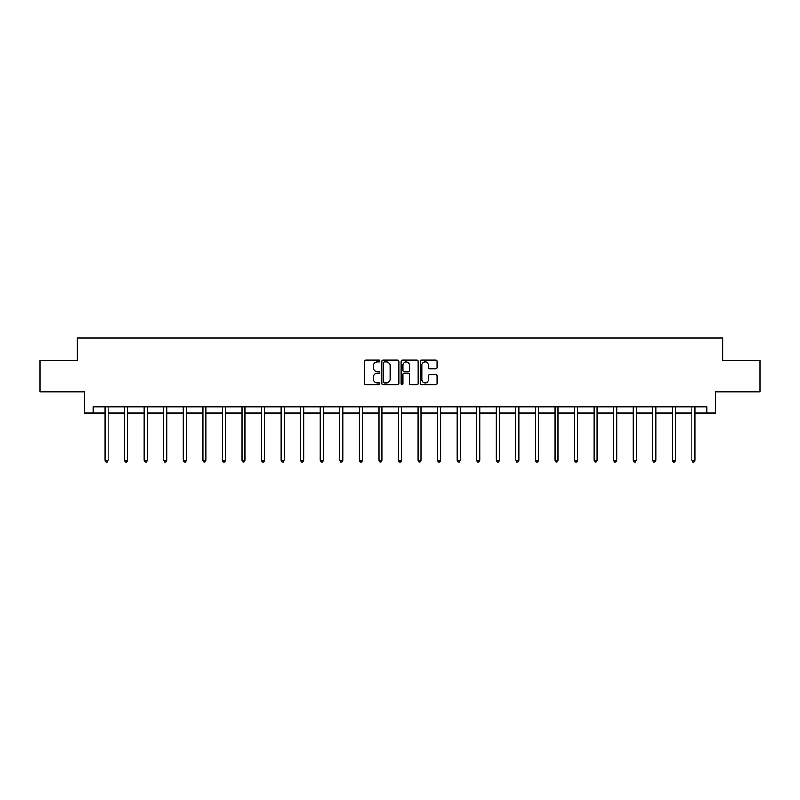 <?xml version="1.0" encoding="UTF-8"?>
<svg xmlns="http://www.w3.org/2000/svg" width="800" height="800" viewBox="0 0 800 800"><rect width="100%" height="100%" fill="white"/><g stroke="black" fill="none" stroke-linecap="round" stroke-linejoin="round"><path stroke-width="1.2" d="M379.94 360.95A0.86 0.86 0 0 0 379.08 360.09L366 360.09A1.23 1.23 0 0 0 364.77 361.32L364.77 383.48A1.23 1.23 0 0 0 366 384.71L379.08 384.71A0.86 0.86 0 0 0 379.94 383.85A0.86 0.86 0 0 0 379.08 382.99L377.38 382.99A3.94 3.94 0 0 1 373.45 379.05L373.45 377.2A3.94 3.94 0 0 1 377.38 373.26L379.08 373.26A0.86 0.86 0 0 0 379.94 372.4A0.86 0.86 0 0 0 379.08 371.54L377.38 371.54A3.94 3.94 0 0 1 373.45 367.6L373.45 365.75A3.94 3.94 0 0 1 377.38 361.82L379.08 361.82A0.86 0.86 0 0 0 379.94 360.95M435.97 368.77A1.23 1.23 0 0 0 437.2 367.54L437.2 361.32A1.23 1.23 0 0 0 435.97 360.09L421.45 360.09A1.23 1.23 0 0 0 420.22 361.32L420.22 383.48A1.23 1.23 0 0 0 421.45 384.71L435.97 384.71A1.23 1.23 0 0 0 437.2 383.48L437.2 375.97A1.23 1.23 0 0 0 435.97 374.74L429.75 374.74A1.23 1.23 0 0 0 428.52 375.97L428.52 379.69A3.29 3.29 0 0 1 425.23 382.99A3.29 3.29 0 0 1 421.94 379.69L421.94 365.11A3.29 3.29 0 0 1 425.23 361.82A3.29 3.29 0 0 1 428.52 365.11L428.52 367.54A1.23 1.23 0 0 0 429.75 368.77L435.97 368.77M93.29 413.15L93.29 406.88L706.71 406.88L706.71 413.15L715.49 413.15L715.49 391.84L760 391.84L760 360.49L722.63 360.49L722.63 337.92L77.37 337.92L77.37 360.49L40 360.49L40 391.84L84.51 391.84L84.51 413.15L105.02 413.15M398.92 361.32A1.23 1.23 0 0 0 397.69 360.09L383.17 360.09A1.23 1.23 0 0 0 381.94 361.32L381.94 383.48A1.23 1.23 0 0 0 383.17 384.71L397.69 384.71A1.23 1.23 0 0 0 398.92 383.48L398.92 361.32M402.31 360.09L416.83 360.09A1.23 1.23 0 0 1 418.06 361.32L418.06 383.48A1.23 1.23 0 0 1 416.83 384.71L410.62 384.71A1.23 1.23 0 0 1 409.38 383.48L409.38 374.49A1.23 1.23 0 0 0 408.15 373.26L404.03 373.26A1.23 1.23 0 0 0 402.8 374.49L402.8 383.85A0.86 0.86 0 0 1 401.94 384.71A0.86 0.86 0 0 1 401.08 383.85L401.08 361.32A1.23 1.23 0 0 1 402.31 360.09M108.15 413.15L124.58 413.15M127.71 413.15L144.14 413.15M147.27 413.15L163.7 413.15M166.83 413.15L183.26 413.15M186.39 413.15L202.82 413.15M205.96 413.15L222.38 413.15M225.52 413.15L241.94 413.15M245.08 413.15L261.5 413.15M264.64 413.15L281.07 413.15M284.2 413.15L300.63 413.15M303.76 413.15L320.19 413.15M323.32 413.15L339.75 413.15M342.88 413.15L359.31 413.15M362.45 413.15L378.87 413.15M382.01 413.15L398.43 413.15M401.57 413.15L417.99 413.15M421.13 413.15L437.55 413.15M440.69 413.15L457.12 413.15M460.25 413.15L476.68 413.15M479.81 413.15L496.24 413.15M499.37 413.15L515.8 413.15M518.93 413.15L535.36 413.15M538.5 413.15L554.92 413.15M558.06 413.15L574.48 413.15M577.62 413.15L594.04 413.15M597.18 413.15L613.61 413.15M616.74 413.15L633.17 413.15M636.3 413.15L652.73 413.15M655.86 413.15L672.29 413.15M675.42 413.15L691.85 413.15M694.98 413.15L706.71 413.15M384.52 361.82A0.86 0.86 0 0 0 383.66 362.68L383.66 382.12A0.86 0.86 0 0 0 384.52 382.99L386.31 382.99A3.94 3.94 0 0 0 390.25 379.05L390.25 365.75A3.94 3.94 0 0 0 386.31 361.82L384.52 361.82M409.38 365.17A3.29 3.29 0 0 0 406.09 361.88A3.29 3.29 0 0 0 402.8 365.17L402.8 370.31A1.23 1.23 0 0 0 404.03 371.54L408.15 371.54A1.23 1.23 0 0 0 409.38 370.31L409.38 365.17M108.32 406.88L108.24 407.07A1.25 1.25 0 0 0 108.15 407.54L108.15 460.45L105.02 460.45L105.02 407.54A1.25 1.25 0 0 0 104.93 407.07L104.85 406.88M108.15 460.45L107.21 462.08L105.96 462.08L105.02 460.45M127.88 406.88L127.8 407.07A1.25 1.25 0 0 0 127.71 407.54L127.71 460.45L124.58 460.45L124.58 407.54A1.25 1.25 0 0 0 124.49 407.07L124.41 406.88M127.71 460.45L126.77 462.08L125.52 462.08L124.58 460.45M147.44 406.88L147.36 407.07A1.25 1.25 0 0 0 147.27 407.54L147.27 460.45L144.14 460.45L144.14 407.54A1.25 1.25 0 0 0 144.05 407.07L143.97 406.88M147.27 460.45L146.33 462.08L145.08 462.08L144.14 460.45M167 406.88L166.92 407.07A1.25 1.25 0 0 0 166.83 407.54L166.83 460.45L163.7 460.45L163.7 407.54A1.25 1.25 0 0 0 163.61 407.07L163.53 406.88M166.83 460.45L165.89 462.08L164.64 462.08L163.7 460.45M186.56 406.88L186.49 407.07A1.25 1.25 0 0 0 186.39 407.54L186.39 460.45L183.26 460.45L183.26 407.54A1.25 1.25 0 0 0 183.17 407.07L183.1 406.88M186.39 460.45L185.45 462.08L184.2 462.08L183.26 460.45M206.12 406.88L206.05 407.07A1.25 1.25 0 0 0 205.96 407.54L205.96 460.45L202.82 460.45L202.82 407.54A1.25 1.25 0 0 0 202.73 407.07L202.66 406.88M205.96 460.45L205.02 462.08L203.76 462.08L202.82 460.45M225.68 406.88L225.61 407.07A1.25 1.25 0 0 0 225.52 407.54L225.52 460.45L222.38 460.45L222.38 407.54A1.25 1.25 0 0 0 222.29 407.07L222.22 406.88M225.52 460.45L224.58 462.08L223.32 462.08L222.38 460.45M245.24 406.88L245.17 407.07A1.25 1.25 0 0 0 245.08 407.54L245.08 460.45L241.94 460.45L241.94 407.54A1.25 1.25 0 0 0 241.85 407.07L241.78 406.88M245.08 460.45L244.14 462.08L242.88 462.08L241.94 460.45M264.8 406.88L264.73 407.07A1.25 1.25 0 0 0 264.64 407.54L264.64 460.45L261.5 460.45L261.5 407.54A1.25 1.25 0 0 0 261.41 407.07L261.34 406.88M264.64 460.45L263.7 462.08L262.45 462.08L261.5 460.45M284.37 406.88L284.29 407.07A1.25 1.25 0 0 0 284.2 407.54L284.2 460.45L281.07 460.45L281.07 407.54A1.25 1.25 0 0 0 280.98 407.07L280.9 406.88M284.2 460.45L283.26 462.08L282.01 462.08L281.07 460.45M303.93 406.88L303.85 407.07A1.25 1.25 0 0 0 303.76 407.54L303.76 460.45L300.63 460.45L300.63 407.54A1.25 1.25 0 0 0 300.54 407.07L300.46 406.88M303.76 460.45L302.82 462.08L301.57 462.08L300.63 460.45M323.49 406.88L323.41 407.07A1.25 1.25 0 0 0 323.32 407.54L323.32 460.45L320.19 460.45L320.19 407.54A1.25 1.25 0 0 0 320.1 407.07L320.02 406.88M323.32 460.45L322.38 462.08L321.13 462.08L320.19 460.45M343.05 406.88L342.97 407.07A1.25 1.25 0 0 0 342.88 407.54L342.88 460.45L339.75 460.45L339.75 407.54A1.25 1.25 0 0 0 339.66 407.07L339.58 406.88M342.88 460.45L341.94 462.08L340.69 462.08L339.75 460.45M362.61 406.88L362.54 407.07A1.25 1.25 0 0 0 362.45 407.54L362.45 460.45L359.31 460.45L359.31 407.54A1.25 1.25 0 0 0 359.22 407.07L359.15 406.88M362.45 460.45L361.5 462.08L360.25 462.08L359.31 460.45M382.17 406.88L382.1 407.07A1.25 1.25 0 0 0 382.01 407.54L382.01 460.45L378.87 460.45L378.87 407.54A1.25 1.25 0 0 0 378.78 407.07L378.71 406.88M382.01 460.45L381.07 462.08L379.81 462.08L378.87 460.45M401.73 406.88L401.66 407.07A1.25 1.25 0 0 0 401.57 407.54L401.57 460.45L398.43 460.45L398.43 407.54A1.25 1.25 0 0 0 398.34 407.07L398.27 406.88M401.57 460.45L400.63 462.08L399.37 462.08L398.43 460.45M421.29 406.88L421.22 407.07A1.25 1.25 0 0 0 421.13 407.54L421.13 460.45L417.99 460.45L417.99 407.54A1.25 1.25 0 0 0 417.9 407.07L417.83 406.88M421.13 460.45L420.19 462.08L418.93 462.08L417.99 460.45M440.85 406.88L440.78 407.07A1.25 1.25 0 0 0 440.69 407.54L440.69 460.45L437.55 460.45L437.55 407.54A1.25 1.25 0 0 0 437.46 407.07L437.39 406.88M440.69 460.45L439.75 462.08L438.5 462.08L437.55 460.45M460.42 406.88L460.34 407.07A1.25 1.25 0 0 0 460.25 407.54L460.25 460.45L457.12 460.45L457.12 407.54A1.25 1.25 0 0 0 457.03 407.07L456.95 406.88M460.25 460.45L459.31 462.08L458.06 462.08L457.12 460.45M479.98 406.88L479.9 407.07A1.25 1.25 0 0 0 479.81 407.54L479.81 460.45L476.68 460.45L476.68 407.54A1.25 1.25 0 0 0 476.59 407.07L476.51 406.88M479.81 460.45L478.87 462.08L477.62 462.08L476.68 460.45M499.54 406.88L499.46 407.07A1.25 1.25 0 0 0 499.37 407.54L499.37 460.45L496.24 460.45L496.24 407.54A1.25 1.25 0 0 0 496.15 407.07L496.07 406.88M499.37 460.45L498.43 462.08L497.18 462.08L496.24 460.45M519.1 406.88L519.02 407.07A1.25 1.25 0 0 0 518.93 407.54L518.93 460.45L515.8 460.45L515.8 407.54A1.25 1.25 0 0 0 515.71 407.07L515.63 406.88M518.93 460.45L517.99 462.08L516.74 462.08L515.8 460.45M538.66 406.88L538.59 407.07A1.25 1.25 0 0 0 538.5 407.54L538.5 460.45L535.36 460.45L535.36 407.54A1.25 1.25 0 0 0 535.27 407.07L535.2 406.88M538.5 460.45L537.55 462.08L536.3 462.08L535.36 460.45M558.22 406.88L558.15 407.07A1.25 1.25 0 0 0 558.06 407.54L558.06 460.45L554.92 460.45L554.92 407.54A1.25 1.25 0 0 0 554.83 407.07L554.76 406.88M558.06 460.45L557.12 462.08L555.86 462.08L554.92 460.45M577.78 406.88L577.71 407.07A1.25 1.25 0 0 0 577.62 407.54L577.62 460.45L574.48 460.45L574.48 407.54A1.25 1.25 0 0 0 574.39 407.07L574.32 406.88M577.62 460.45L576.68 462.08L575.42 462.08L574.48 460.45M597.34 406.88L597.27 407.07A1.25 1.25 0 0 0 597.18 407.54L597.18 460.45L594.04 460.45L594.04 407.54A1.25 1.25 0 0 0 593.95 407.07L593.88 406.88M597.18 460.45L596.24 462.08L594.98 462.08L594.04 460.45M616.9 406.88L616.83 407.07A1.25 1.25 0 0 0 616.74 407.54L616.74 460.45L613.61 460.45L613.61 407.54A1.25 1.25 0 0 0 613.51 407.07L613.44 406.88M616.74 460.45L615.8 462.08L614.55 462.08L613.61 460.45M636.47 406.88L636.39 407.07A1.25 1.25 0 0 0 636.3 407.54L636.3 460.45L633.17 460.45L633.17 407.54A1.25 1.25 0 0 0 633.08 407.07L633 406.88M636.3 460.45L635.36 462.08L634.11 462.08L633.17 460.45M656.03 406.88L655.95 407.07A1.25 1.25 0 0 0 655.86 407.54L655.86 460.45L652.73 460.45L652.73 407.54A1.25 1.25 0 0 0 652.64 407.07L652.56 406.88M655.86 460.45L654.92 462.08L653.67 462.08L652.73 460.45M675.59 406.88L675.51 407.07A1.25 1.25 0 0 0 675.42 407.54L675.42 460.45L672.29 460.45L672.29 407.54A1.25 1.25 0 0 0 672.2 407.07L672.12 406.88M675.42 460.45L674.48 462.08L673.23 462.08L672.29 460.45M695.15 406.88L695.07 407.07A1.25 1.25 0 0 0 694.98 407.54L694.98 460.45L691.85 460.45L691.85 407.54A1.25 1.25 0 0 0 691.76 407.07L691.68 406.88M694.98 460.45L694.04 462.08L692.79 462.08L691.85 460.45"/></g></svg>
